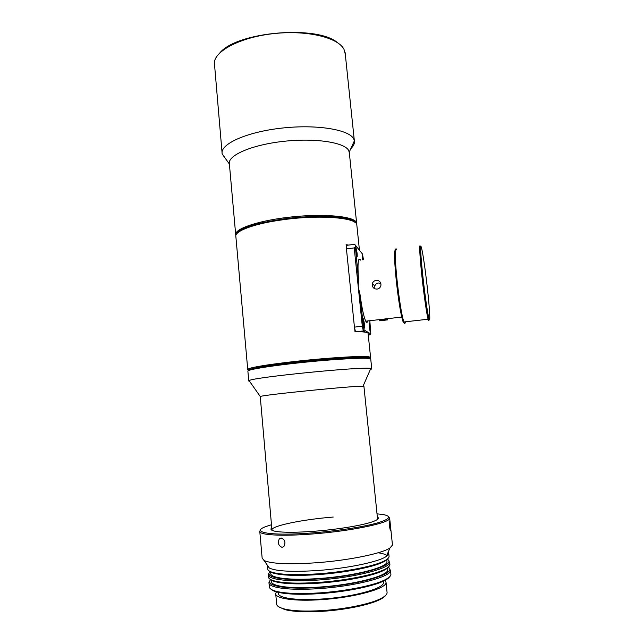 <?xml version="1.0" encoding="UTF-8"?>
<svg xmlns="http://www.w3.org/2000/svg" width="644" height="644" viewBox="0 0 644 644"><rect width="100%" height="100%" fill="white"/><g stroke="black" fill="none" stroke-linecap="round" stroke-linejoin="round"><path stroke-width="0.97" d="M354.747 222.204C346.504 210.008 243.4 219.564 237.362 233.16C242.49 227.493 257.938 222.76 283.698 218.968C315.793 214.524 349.547 216.384 354.747 222.204M235.728 235.06L235.688 234.086C236.115 227.96 261.536 219.918 292.988 216.795C324.431 213.615 352.646 216.279 356.156 222.011L356.639 224.217M219.87 52.864C237.056 31.701 316.832 24.85 337.488 42.625M345.281 54.136L343.993 49.338C338.333 37.746 308.074 30.115 275.221 33.448C242.353 36.676 215.788 49.982 214.331 62.275L222.059 152.62M349.362 153.079L348.75 150.64C344.967 142.421 315.166 137.736 283.207 141.382C251.224 144.932 227.235 155.615 229.385 163.97L235.664 234.303M350.827 148.627C353.596 146.003 354.772 143.411 354.369 140.843L353.838 139.201C349.901 129.734 317.114 124.091 281.678 128.116C246.201 132.028 219.741 144.248 222.164 153.827L225.698 158.883M356.873 225.408L356.792 224.643C356.398 217.632 319.714 214.637 283.593 219.668C254.404 223.484 233.893 231.236 235.881 236.71L247.723 369.326M369.841 358.33L367.539 357.645C360.254 356.784 327.957 358.788 297.327 362.153C271.744 365.027 255.934 367.442 249.888 369.39L248.817 370.437C245.895 369.052 270.118 364.947 302.962 361.558C335.782 358.144 366.267 356.599 369.406 357.975L369.841 358.33M248.769 369.954L247.739 369.535L248.962 368.601C255.064 366.597 271.092 364.134 297.061 361.212C328.15 357.79 360.922 355.778 368.279 356.687L370.566 357.275L369.664 358.096M368.102 333.568L368.07 333.246C367.507 332.224 363.152 331.66 354.981 331.563L354.603 327.844M346.472 248.367L346.094 244.712L348.613 245.082M357.348 247.61L359.465 250.25M360.543 260.087C358.153 256.586 357.46 263.026 358.458 279.424L358.249 286.894L354.224 247.916L346.44 248.906L346.633 245.34L346.094 244.712M370.759 359.183L370.348 358.74C367.217 357.396 337.271 358.901 304.419 362.266C271.543 365.623 246.306 369.745 247.892 371.234L248.745 380.862M363.932 386.416L363.031 386.231C356.108 385.547 263.404 394.796 260.24 396.495L271.953 530.157M371.033 369.326L371.757 368.746L370.807 368.465C363.329 366.283 251.828 377.416 249.091 380.612L248.761 381.023M281.138 538.006C284.994 539.624 285.896 542.473 283.851 546.563L281.992 547.336C278.345 545.613 277.475 542.747 279.391 538.738L281.138 538.006M389.652 521.535L390.353 530.31C389.443 527.106 389.209 524.184 389.652 521.535M377.336 516.931C379.566 518.146 378.1 519.708 372.932 521.616C363.28 525.198 338.414 529.384 315.077 531.195C296.53 532.58 283.344 532.636 275.519 531.34C271.221 530.519 269.965 529.368 271.744 527.879M333.222 517.052C303.67 519.362 272.122 525.649 271.913 529.754L272.034 530.326M385.732 595.273C384.677 596.875 382.278 598.526 378.527 600.24C367.708 605.239 344.468 609.932 322.668 611.309C305.924 612.307 293.294 611.736 284.761 609.594L278.514 606.68M275.745 594.09L276.614 603.726C276.518 605.795 278.941 607.509 283.899 608.854C292.553 611.019 305.393 611.599 322.419 610.576C344.588 609.168 368.223 604.41 379.203 599.347C384.347 596.988 386.98 594.774 387.092 592.697L387.02 591.981M271.462 524.747L266.383 526.398C249.059 532.346 271.027 536.299 313.073 532.854C336.603 530.986 361.606 527.178 375.621 523.435C389.507 519.458 392.252 516.536 383.848 514.669L377.014 513.815M388.525 516.625L389.668 518.203C390.554 522.735 352.22 530.97 313 533.94C281.38 536.5 258.469 535.011 259.749 531.163L260.627 529.883M270.73 579.6C264.265 585.742 286.145 589.872 319.223 587.449C361.163 584.752 398.515 572.999 388.155 567.219M388.823 567.807L390.497 570.391C391.496 576.654 355.802 586.225 319.15 588.6C289.583 590.741 267.92 587.747 268.967 582.522L270.182 580.316M388.718 566.712C387.801 568.201 385.386 569.779 381.481 571.445C369.954 576.444 343.566 581.476 318.82 583.166C299.605 584.414 285.413 584.011 276.244 581.951C273.128 581.194 271.076 580.284 270.078 579.214M268.307 575.148L268.443 576.726C268.307 578.545 270.617 580.035 275.366 581.194C284.656 583.271 299.058 583.681 318.563 582.409C343.695 580.687 370.493 575.591 382.174 570.536C387.181 568.394 389.757 566.422 389.902 564.603L389.829 563.935M270.174 571.51C263.195 577.459 285.034 581.379 318.41 578.892C360.664 576.106 398.105 564.611 387.157 559.209M388.099 559.99L389.668 562.381C390.634 568.322 354.941 577.596 318.337 580.035C288.802 582.208 267.18 579.463 268.242 574.504L269.401 572.468M389.644 576.742C388.63 578.328 386.126 579.994 382.142 581.733C370.453 586.926 344.323 592.013 319.818 593.639C300.877 594.831 286.781 594.348 277.524 592.174C274.328 591.377 272.187 590.411 271.092 589.276M269.023 583.206L269.321 586.539C269.192 588.519 271.631 590.146 276.646 591.425C286.025 593.615 300.329 594.106 319.561 592.891C344.451 591.232 370.984 586.072 382.826 580.832C388.082 578.529 390.779 576.388 390.916 574.408L390.836 573.699M378.092 552.777C382.665 553.47 385.74 554.436 387.31 555.675M387.962 558.533C387.125 559.95 384.782 561.455 380.942 563.057C369.535 567.895 342.946 572.878 318.007 574.617C298.566 575.913 284.302 575.575 275.213 573.611C272.162 572.894 270.174 572.033 269.248 571.011M267.502 566.213L267.727 568.716C267.582 570.399 269.78 571.775 274.328 572.854C283.537 574.834 298.019 575.164 317.75 573.852C343.083 572.081 370.083 567.034 381.634 562.14C386.44 560.135 388.92 558.292 389.073 556.601L389 555.973M388.179 554.79L387.31 554.186M271.382 579.914L271.502 581.307C270.504 586.282 291.289 589.115 319.553 587.062C354.562 584.784 388.726 575.664 387.793 569.699L387.728 569.038M270.641 571.719L270.786 573.289C269.764 578.022 290.5 580.606 318.74 578.521C353.701 576.187 387.865 567.356 386.964 561.689L386.899 561.069M267.485 565.392L269.353 568.064C276.332 571.292 292.36 572.114 317.436 570.528C347.615 568.427 379.002 561.793 386.36 556.392L388.751 553.494L388.211 552.069M259.798 531.662L262.148 558.082L264.096 560.538C271.454 563.806 288.673 564.563 315.745 562.8C348.348 560.489 382.214 553.502 389.974 547.972L392.47 545.074L392.405 544.446M277.524 592.174L276.646 591.425L275.688 593.43C274.779 598.518 294.582 601.544 321.38 599.644C354.546 597.576 386.939 588.527 386.038 582.418L384.645 580.003M278.24 592.343L278.305 593.108C277.451 597.962 296.353 600.828 321.855 599.025C353.403 597.052 384.267 588.447 383.422 582.619L383.357 581.975M269.345 568.064L264.096 560.538M372.208 285.212C372.763 287.836 374.389 289.124 377.078 289.084C379.042 288.737 380.298 287.602 380.87 285.678L380.966 284.157C380.435 281.549 378.833 280.285 376.16 280.357C374.293 280.671 373.037 281.702 372.385 283.457L372.208 285.212M380.813 283.376L378.439 282.99C376.627 283.296 375.404 284.31 374.784 286.041L374.84 288.762M383.019 319.698L379.236 320.801L387.76 319.875L383.019 319.698M423.1 278.425C425.056 296.143 427.68 314.095 428.912 318.418C430.594 324.842 429.685 308.573 427.326 287.667C425.137 268.516 423.229 255.354 421.603 248.182C419.944 241.403 420.604 256.167 423.1 278.425M429.041 318.852C428.993 321.171 428.687 321.332 428.131 319.352L428.091 319.223C426.811 314.642 424.13 296.401 422.15 278.417C419.622 255.789 418.954 240.695 420.629 247.352M404.255 321.936C403.949 323.232 403.45 322.861 402.758 320.825C400.673 313.773 398.547 300.716 396.382 281.653C394.273 260.498 393.983 249.944 395.513 249.993M396.784 249.969C394.7 244.366 394.788 259.476 397.195 281.428C399.409 300.965 401.582 314.336 403.691 321.541L403.844 321.976C404.593 323.988 405.092 323.932 405.35 321.807M370.348 327.691L369.447 322.95C369.044 322.515 368.98 323.86 369.262 326.983L370.163 331.724C370.566 332.151 370.63 330.807 370.348 327.691M357.082 253.028L356.043 247.682C355.617 247.167 355.536 248.439 355.81 251.498L356.848 256.843C357.283 257.358 357.356 256.087 357.082 253.028M364.415 323.852L363.449 318.852C362.999 318.345 362.918 319.754 363.208 323.071L364.174 328.078C364.625 328.577 364.705 327.168 364.415 323.852M363.264 259.749L362.379 255.483L362.282 259.87M355.432 331.563L354.442 327.128L362.306 326.226L358.249 286.894L360.004 294.38C361.872 308.001 363.788 316.937 365.744 321.179C366.637 322.853 367.313 322.781 367.78 320.945M360.004 294.38L363.256 325.84L364.15 330.002L370.799 333.93L369.825 320.712M363.474 259.725L362.475 253.994L355.206 244.945L358.458 279.424M368.255 335.073L370.107 334.864L368.118 333.721M365.551 332.232L363.321 330.944L357.492 331.604M346.633 245.34L354.377 244.35L355.206 244.945M354.442 327.128L346.44 248.906M354.224 247.916L355.118 247.087M364.15 330.002L363.321 330.944L362.306 326.226L363.256 325.84M370.799 333.93L370.107 334.864M236.251 234.561L235.688 234.086M229.385 164.019L222.212 154.037M345.112 52.518L354.329 140.633M349.257 152.065L354.369 140.843M349.249 152.008L356.615 222.993M355.569 222.832L356.188 222.059M367.539 357.645L368.279 356.687M370.566 357.275L368.07 333.246M359.392 249.711L356.792 224.643M249.888 369.39L248.962 368.601M363.031 386.231L370.807 368.465M260.24 396.495L249.091 380.612M370.735 358.974L371.757 368.746M363.924 386.344L377.585 519.338M378.527 600.24L379.203 599.347M381.481 571.445L382.174 570.536M382.142 581.733L382.826 580.832M380.942 563.057L381.634 562.14M390.916 574.408L390.497 570.391M387.793 569.699L387.583 567.662M389.902 564.603L389.668 562.381M386.964 561.689L386.746 559.515M389.073 556.601L388.751 553.494M386.36 556.392L389.974 547.972M392.47 545.074L389.668 518.203M387.092 592.697L386.038 582.418M383.422 582.619L383.22 580.655M275.213 573.611L274.328 572.854M276.244 581.951L275.366 581.194M284.761 609.594L283.899 608.854M281.831 538.11L279.391 538.738M374.784 286.041L372.385 283.457M428.912 318.418L428.131 319.352M402.758 320.825L403.691 321.541M365.744 321.179L401.735 317.057M403.844 321.976L428.091 319.223M387.632 318.675L387.76 319.875"/></g></svg>
